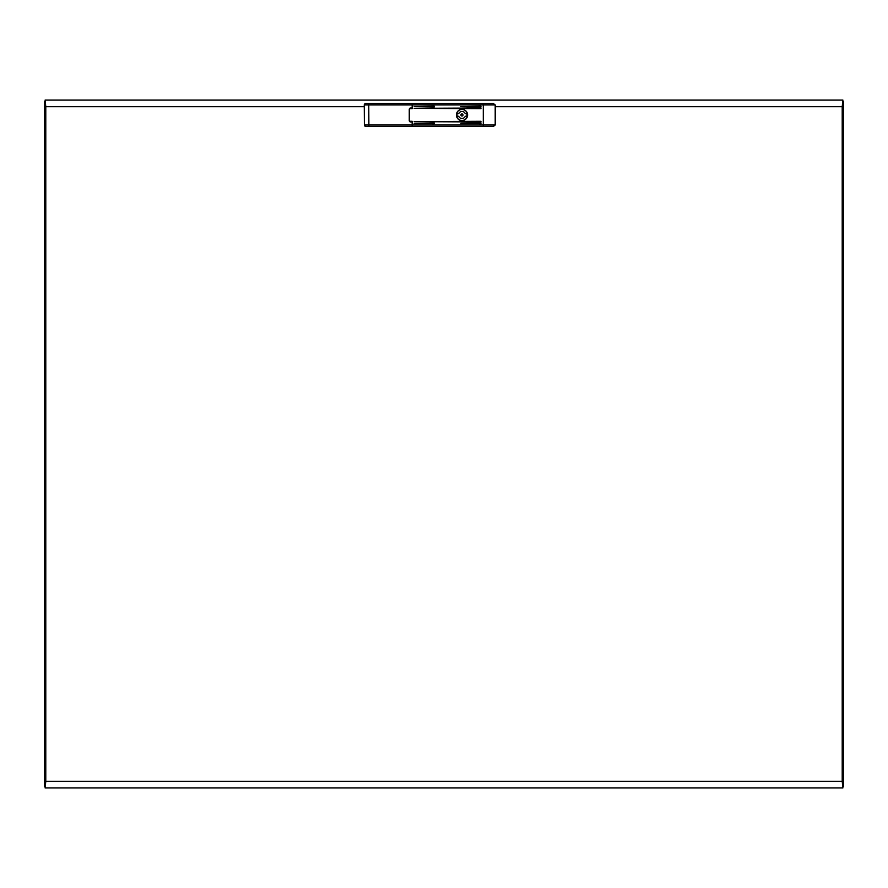 <?xml version="1.0" encoding="UTF-8"?>
<svg xmlns="http://www.w3.org/2000/svg" width="888" height="888" viewBox="0 0 888 888"><rect width="100%" height="100%" fill="white"/><g stroke="black" fill="none" stroke-linecap="round" stroke-linejoin="round"><path stroke-width="1.33" d="M44.4 720.013L44.4 714.485L44.4 720.013M44.4 167.987L44.4 173.515L44.4 167.987M45.166 786.446L44.4 786.446L44.4 781.34L45.788 781.407M45.166 101.554L44.4 101.554L44.4 781.34L45.788 781.329L45.088 787.9L842.912 787.9L842.213 781.407M842.834 101.554L843.6 101.554L843.6 106.66L842.213 106.671L842.912 100.1L45.088 100.1L45.788 106.593M842.834 786.446L843.6 786.446L843.6 106.66L842.213 106.593M45.088 100.1L45.788 106.671L44.4 106.66L45.788 106.671L45.788 781.329L45.088 787.9M842.912 787.9L842.213 781.329L842.213 106.671L842.912 100.1M842.213 781.329L45.788 781.329M461.993 109.379A5.606 5.606 0 0 0 456.388 114.974A5.606 5.606 0 0 0 461.993 120.579A5.606 5.606 0 0 0 467.599 114.974A5.606 5.606 0 0 0 461.993 109.379M483.283 126.396L483.283 125.008L495.204 125.008L493.473 126.396L412.165 126.396L412.165 121.279L410.09 121.279A0.688 0.688 0 0 1 409.401 120.579L409.401 109.379A0.688 0.688 0 0 1 410.09 108.68L412.165 108.68L412.165 103.563L493.473 103.563L495.204 104.951L412.165 104.951L412.165 107.992L410.645 107.992A1.388 1.388 0 0 0 409.268 109.379L409.268 120.579A1.388 1.388 0 0 0 410.645 121.967L412.165 121.967L412.165 126.396L365.778 126.396A1.388 1.388 0 0 1 364.391 125.019L364.269 104.951L368.764 104.951L368.886 125.008L483.283 125.008L483.283 103.563M434.232 123.698L434.232 123.01L414.163 123.354L434.232 123.698M480.941 121.967L480.941 121.279L414.163 121.623L480.941 121.967M480.941 123.698L480.941 123.01L460.872 123.354L480.941 123.698M434.232 106.949L434.232 106.26L414.163 106.604L434.232 106.949M480.941 106.949L480.941 106.26L460.872 106.604L480.941 106.949M480.941 108.68L480.941 107.992L414.163 108.336L480.941 108.68M495.204 125.008L495.204 104.951M461.993 120.513A5.539 5.539 0 0 1 456.454 114.974A5.539 5.539 0 0 1 461.993 109.446A5.539 5.539 0 0 1 467.521 114.974A5.539 5.539 0 0 1 461.993 120.513M463.025 114.974A1.043 1.043 0 0 0 461.993 113.942A1.043 1.043 0 0 0 460.95 114.974A1.043 1.043 0 0 0 461.993 116.017A1.043 1.043 0 0 0 463.025 114.974M467.01 114.974A5.017 5.017 0 0 0 466.888 113.875L465.223 113.653A3.497 3.497 0 0 0 458.752 113.653L457.098 113.875A5.017 5.017 0 0 0 457.098 116.084L458.752 116.306A3.497 3.497 0 0 0 465.223 116.306L466.888 116.084A5.017 5.017 0 0 0 467.01 114.974M467.488 114.974A5.506 5.506 0 0 0 461.993 109.479A5.506 5.506 0 0 0 456.488 114.974A5.506 5.506 0 0 0 461.993 120.479A5.506 5.506 0 0 0 467.488 114.974M412.165 103.563L412.165 104.951L368.764 104.951L368.764 103.563L412.165 103.563M374.447 126.396L402.131 126.396M402.131 103.563L374.447 103.563M365.645 103.563A1.388 1.388 0 0 0 364.269 104.951A1.388 1.388 0 0 1 365.645 103.563L368.764 103.563M365.778 126.396A1.388 1.388 0 0 1 364.391 125.019L368.886 125.008L368.886 126.396M364.28 106.671L45.788 106.671M842.213 106.671L495.204 106.671"/></g></svg>
